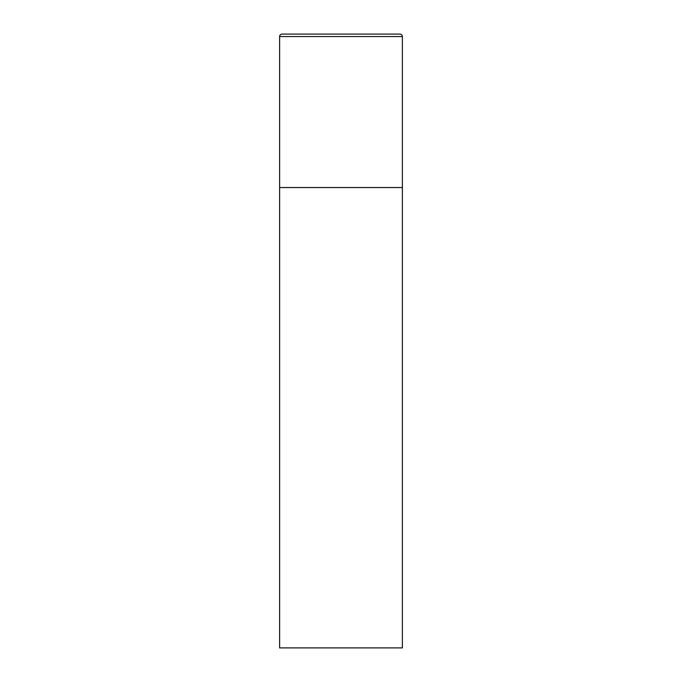 <?xml version="1.0" encoding="UTF-8"?>
<svg xmlns="http://www.w3.org/2000/svg" width="682" height="682" viewBox="0 0 682 682"><rect width="100%" height="100%" fill="white"/><g stroke="black" fill="none" stroke-linecap="round" stroke-linejoin="round"><path stroke-width="1.02" d="M279.62 36.555L279.62 647.9L402.38 647.9L402.38 187.55L279.62 187.55L402.38 187.55L402.38 36.555A2.455 2.455 0 0 0 399.925 34.1L282.075 34.1A2.455 2.455 0 0 0 279.62 36.555L402.38 36.555"/></g></svg>
